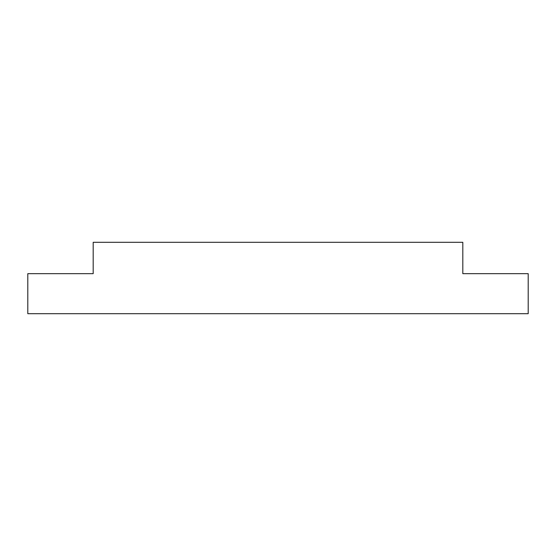 <?xml version="1.0" encoding="UTF-8"?>
<svg xmlns="http://www.w3.org/2000/svg" width="556" height="556" viewBox="0 0 556 556"><rect width="100%" height="100%" fill="white"/><g stroke="black" fill="none" stroke-linecap="round" stroke-linejoin="round"><path stroke-width="0.83" d="M93.186 273.663L27.8 273.663L27.8 313.695L528.2 313.695L528.2 273.663L462.814 273.663L462.814 242.305L93.186 242.305L93.186 273.663"/></g></svg>
